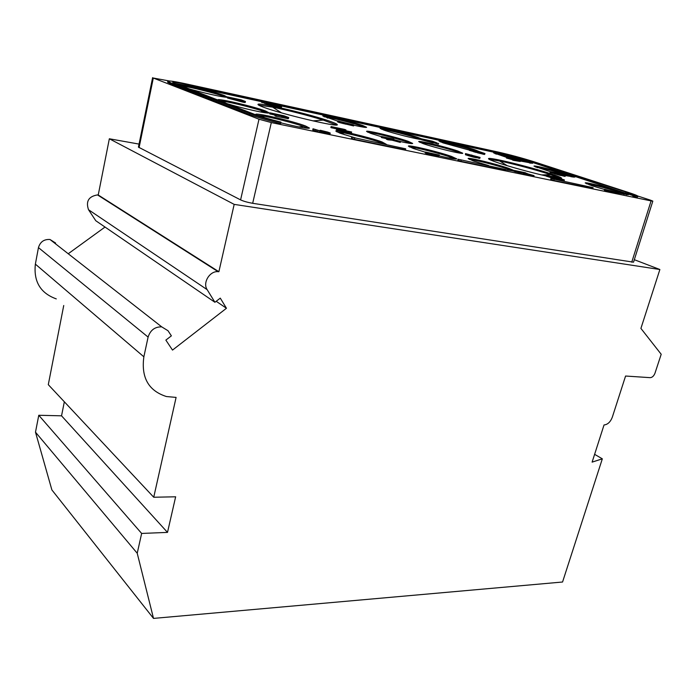 <?xml version="1.0" encoding="UTF-8"?>
<svg xmlns="http://www.w3.org/2000/svg" width="696" height="696" viewBox="0 0 696 696"><rect width="100%" height="100%" fill="white"/><g stroke="black" fill="none" stroke-linecap="round" stroke-linejoin="round"><path stroke-width="1.04" d="M616.934 192.635L616.665 193.523L617.961 193.949L618.779 194.088L619.057 193.21L617.683 192.583L604.633 189.295L604.824 190.486L613.176 192.957L613.446 192.07L606.338 189.808L618.239 193.062L628.41 194.715L621.467 191.861C608.861 187.676 584.823 181.76 585.206 182.944L591.678 185.649L604.572 189.512M169.224 80.953L153.311 78.039L258.999 119.225L271.318 122.583L651.082 200.9L652.822 201.109L650.473 200.152L637.78 196.02M280.845 122.818C297.958 127.081 307.51 128.83 309.494 128.081L305.544 125.993C293.19 121.191 255.188 112.326 255.719 114.431L256.163 114.944M225.278 103.078C240.103 107.932 269.83 114.501 268.987 112.787L265.672 111.038C254.449 106.662 217.213 97.962 217.778 99.893L218.179 100.337M400.531 141.584C408.195 143.28 412.241 143.889 412.676 143.428L408.126 141.314C396.363 137.112 366.053 129.856 366.54 131.396L370.655 133.354L381.512 136.729M386.428 144.376L381.974 141.923C369.315 137.234 335.289 129.195 335.785 131.048L339.952 133.171L355.499 137.956M439.072 155.826C450.06 158.444 455.967 159.471 456.802 158.897L451.469 156.417C438.68 151.85 407.926 144.49 408.378 146.143L413.224 148.439L425.413 152.233M514.414 170.668L508.776 168.362C495.97 163.917 467.668 157.079 468.103 158.558L473.498 161.011L488.74 165.605M505.54 169.754L514.283 171.129M457.811 151.023C446.11 146.96 418.235 140.227 418.696 141.601L423.212 143.654C434.652 147.7 463.519 154.669 462.736 153.216L457.811 151.023M565.526 175.601L574.835 177.132L568.937 174.705C557.296 170.842 533.571 165.013 533.971 166.135L550.231 171.66M185.084 87.583C198.873 92.081 227.966 98.562 227.105 96.996L224.364 95.552C214.281 91.611 177.941 83.085 178.533 84.842L178.785 85.156M353.794 125.21C361.868 127.029 366.139 127.725 366.618 127.29L362.807 125.524C352.08 121.678 322.3 114.544 322.814 115.971L337.725 121.121M421.611 138.895L417.905 137.451C407.056 133.675 379.555 127.029 380.033 128.325L383.94 130.1C393.231 133.388 417.922 139.548 421.463 139.47M479.483 151.693L474.785 149.762C463.884 146.064 438.55 139.896 439.002 141.071L443.369 142.967L469.495 150.136M520.39 161.028L532.649 163.299L527.498 161.176C516.615 157.557 493.142 151.798 493.568 152.859L506.61 157.374M546.343 176.01C531.657 172.765 509.063 166.553 497.457 162.594C491.437 160.541 488.453 159.236 488.514 158.688C487.966 156.574 530.831 167.031 551.45 173.983C558.201 176.227 561.594 177.671 561.62 178.298L560.036 178.498M263.158 107.088C259.625 105.775 257.903 104.896 257.981 104.444C257.337 101.729 312.313 114.762 331 121.652C335.22 123.166 337.316 124.184 337.273 124.706C339.17 127.699 280.81 113.909 263.158 107.088M633.021 195.611L530.387 161.742L499.937 153.546L500.154 152.772L530.613 160.967L625.843 191.948L633.125 195.272L638.032 196.342C637.98 195.82 634.883 194.558 628.74 192.548L533.449 161.585C521.983 157.975 510.046 154.764 497.631 151.946L186.093 83.894C174.687 81.441 168.589 80.536 167.797 81.18L170.851 82.85L249.394 113.213C256.485 115.884 266.986 118.99 280.906 122.539L280.88 122.104C269.126 119.112 260.243 116.484 254.214 114.222L172.712 82.398C173.365 81.841 178.524 82.606 188.172 84.686L500.154 152.772M633.125 195.272L632.855 196.141L637.127 197.359L638.032 196.342M167.797 81.18L167.588 82.172L170.642 83.851L249.142 114.327C256.224 117.006 266.725 120.112 280.645 123.662L280.906 122.539M261.557 101.668L187.972 85.651L173.8 83.181M275.599 104.722L499.937 153.546M506.662 157.2L513.796 159.549L520.495 160.672L506.662 157.2L506.436 158.009L512.56 159.749M512.726 159.193L512.491 160.01L513.57 160.367L520.26 161.472L520.495 160.672M561.193 175.505L565.065 176.419L565.543 175.557L559.923 173.617L550.258 171.564L550.014 172.408L560.524 175.488L561.185 175.531L561.246 174.6L561.846 174.774L561.594 175.618M613.376 192.305L616.7 193.401M469.426 150.414L483.207 154.225L484.607 154.46L484.982 153.572L479.762 151.754L469.652 149.57L469.426 150.414M555.208 178.559L559.123 179.698L559.384 178.794L553.981 176.993L556.739 177.915M559.219 179.368L564.134 180.847L564.395 179.942L556.904 177.454L546.551 175.288L546.29 176.184L555.086 178.968L555.356 178.063L549.118 175.975L552.537 177.115M432.033 141.244L437.236 143.011L432.355 141.184L421.619 138.861L421.393 139.731L431.972 142.697L433.347 142.993L433.573 142.132L429.067 140.601L431.938 141.575M433.434 142.654L438.376 144.159L438.602 143.298M472.593 155.608L480.075 157.444L465.58 153.616L465.441 154.738L473.097 157.044L476.603 157.783L476.847 156.878L472.532 155.817M476.717 157.374L477.587 157.679M477.795 156.939L477.543 157.835L478.691 158.227L479.822 158.34L480.075 157.444M514.466 170.468L526.881 173.991L522.913 173.339L534.058 175.653L522.374 172.277L525.584 172.773L514.466 170.468L514.196 171.416L521.548 173.217M521.643 172.904L521.365 173.861L522.644 174.296L533.788 176.593L534.058 175.653M339.648 121.356L337.777 120.904L337.551 121.826L338.917 122.418L353.611 125.941L353.838 125.028L352.837 124.68L339.631 121.417M439.272 155.069L425.474 152.032L425.204 153.042L432.555 155.652L434.173 155.982L434.443 154.964L428.31 152.798L439.272 155.069L439.002 156.078L434.4 155.121M275.642 104.548L261.644 101.303L272.51 103.8L265.846 102.834L277.991 105.783L267.977 103.608L267.76 104.539L268.673 104.87L281.384 107.628L281.593 106.697L280.21 106.201L266.603 102.912L275.642 104.548L275.52 105.07M261.644 101.303L261.426 102.225L264.497 103.025M264.645 102.399L264.428 103.321L267.812 104.296M331.096 126.559L343.763 129.404L336.699 128.595L338.343 129.195L351.654 132.005L339.239 129.221L345.982 129.952L344.355 129.36L331.096 126.559L330.852 127.568L336.612 128.951M336.699 128.595L336.446 129.613L338.091 130.213L351.41 133.006L351.654 132.005M243.548 102.303L245.218 102.46L245.436 101.486L241.26 99.885L227.566 96.927L227.348 97.91L228.262 98.249L243.548 102.303L243.774 101.32L244.487 101.451L244.27 102.434M322.248 130.883L327.964 132.449L327.311 133.658L329.869 134.25L330.278 133.058L327.572 132.049L320.473 130.326L319.838 131.013M320.003 130.352L322.222 131.387L320.691 131.231L313.009 128.769L312.765 130.03L317.611 131.753L324.171 133.101L324.432 132.005L322.204 130.97M324.327 132.449L327.372 133.415M269.883 112.796L280.201 115.623L275.198 114.796L274.964 115.841L276.173 116.302L288.318 118.72L288.77 117.607L288.196 117.346L284.038 115.797L269.883 112.796L269.639 113.84L275.12 115.162M381.565 136.503L390.012 138.626L386.724 138.321L388.211 138.852L392.248 139.235L400.565 141.462L388.986 138.226L393.884 139.113L381.565 136.503L381.321 137.469L386.619 138.739M386.724 138.321L386.48 139.296L387.959 139.826L392.005 140.192L400.313 142.428L400.565 141.462M351.715 137.173L351.454 138.243L354.403 139.331L405.437 149.866L405.707 148.831L351.715 137.173L405.707 148.831M458.081 159.245L457.811 160.237L460.917 161.324L505.331 170.494L505.6 169.528L458.081 159.245L505.6 169.528M550.901 178.498L550.632 179.429L553.833 180.508L592.827 188.555L593.096 187.659L550.901 178.498L593.096 187.659M152.615 77.647L138.434 147.126L240.59 199.891C243.644 201.292 247.672 202.423 252.674 203.302L633.534 262.192L652.822 201.109M64.337 401.783L61.544 415.825L167.501 532.397L175.644 496.796L153.738 497.24L176.097 397.407L166.422 396.537C148.553 390.813 141.027 377.563 143.863 356.804L148.1 337.09C150.353 330.139 154.886 326.728 161.716 326.859L168.006 330.731L171.381 335.846L165.857 340.1L172.512 350.088L226.452 308.267L220.284 298.14L214.916 302.273L207.147 289.649C202.44 282.811 209.705 270.84 218.074 271.649L218.883 271.718L234.178 204.38L659.878 269.517L634.317 259.695M234.178 204.38L109.342 138.782L139.052 144.089M659.878 269.517L640.912 328.408L661.2 354.273L654.988 373.178C653.857 376.014 652.248 377.51 650.168 377.658L625.573 376.031L612.289 417.269C610.418 422.02 607.669 424.586 604.032 424.96L592.113 462.127L602.327 458.829L562.559 582.013L153.511 618.405L137.225 553.25L141.645 533.44L38.776 415.268L61.544 415.825M167.501 532.397L141.645 533.44M153.738 497.24L48.294 384.662L63.736 305.5M137.225 553.25L35.487 432.173L38.776 415.268M153.511 618.405L51.887 489.932L35.487 432.173M602.327 458.829L594.61 454.331M214.916 302.273L95.77 220.719L88.531 209.74C85.66 201.335 88.653 196.394 97.51 194.915L98.232 195.002L109.342 138.782M68.225 253.753L105.018 227.053M56.28 298.897C40.472 293.19 33.504 281.61 35.365 264.132L38.454 247.619C40.203 241.834 44.048 239.12 49.999 239.502L55.61 243.026M218.883 271.718L98.232 195.002M226.452 308.267L216.204 301.281M308.267 128.334L303.595 126.454C293.79 122.966 272.119 117.459 261.748 115.832L257.094 115.266M589.434 184.884L588.016 183.988C597.594 185.858 608.661 188.773 621.206 192.705L626.835 194.749M588.016 183.988L586.493 183.761M537.382 167.719L536.381 167.092C542.523 168.067 559.767 172.564 568.702 175.514L573.226 177.141M536.381 167.092L535.337 166.936M496.352 154.181L495.683 153.773C501.503 154.669 518.807 159.149 527.272 161.959L530.996 163.273M495.683 153.773L494.987 153.668M442.447 142.645L441.421 142.019C447.798 142.993 466.146 147.726 474.559 150.58L475.046 150.736M441.421 142.019L440.359 141.862M384.201 130.187L382.8 129.326C389.83 130.387 409.37 135.416 417.687 138.295L420.654 139.4M382.8 129.326L381.33 129.117M423.742 143.837L421.898 142.671C429.336 143.828 448.763 148.857 457.568 151.911L461.283 153.311M421.898 142.671L419.914 142.402M474.315 161.289L471.905 159.723C479.848 161.011 499.084 166.04 508.515 169.293L513.257 171.112M471.905 159.723L469.226 159.367M560.689 178.515L550.771 174.696C537.347 170.233 513.396 163.821 499.641 160.985L489.184 159.34M415.669 149.275L412.763 147.369C421.506 148.77 441.89 154.077 451.208 157.383L455.462 159.062M412.763 147.369L409.457 146.943M372.621 134.024L370.272 132.527C378.52 133.797 399.121 139.122 407.891 142.236L411.284 143.559M370.272 132.527L367.688 132.188M327.694 118.103L325.928 117.015C333.628 118.163 354.421 123.496 362.581 126.402L365.156 127.385M325.928 117.015L324.058 116.763M379.903 143.019L381.547 142.88L384.227 143.915M381.547 142.88C372.334 139.522 350.645 133.902 340.918 132.362L336.803 131.866M260.06 111.891L264.036 111.551L267.682 112.996M264.036 111.551C254.814 108.254 232.586 102.651 222.798 101.172L219.188 100.729M219.971 96.318L223.016 96.1L225.713 97.153M223.016 96.1C214.446 93.029 191.765 87.348 182.639 86.008L180.168 85.695M336.42 124.984L323.266 120.095C306.649 115.04 289.771 110.734 272.641 107.158L258.625 105.113M637.127 197.359L637.397 196.489M513.796 159.549L513.57 160.367M510.89 158.314L510.655 159.123M507.723 157.548L507.497 158.357M518.964 160.263L511.882 158.549L518.964 160.263M550.258 171.564L561.202 174.705L560.95 175.549M560.776 174.635L560.524 175.488M559.741 174.418L559.497 175.27M558.923 174.226L558.679 175.07M557.513 173.852L557.261 174.705M556.104 173.461L555.86 174.313M554.921 173.095L554.668 173.948M561.846 174.774L565.309 175.575L565.065 176.419M564.891 175.505L564.647 176.358M564.073 175.331L563.821 176.184M563.255 175.14L563.012 175.984M559.862 173.739L563.943 175.105L559.767 174.044M559.393 174.209L552.659 172.208L559.453 174.078M604.633 189.295L612.184 191.783L611.914 192.67M612.184 191.783L613.446 192.07M610.479 191.322L610.209 192.218M609.191 190.956L608.922 191.844M607.904 190.556L607.634 191.444M605.964 189.912L605.694 190.8M605.094 189.599L604.824 190.486M604.659 189.408L604.389 190.295M618.239 193.062L617.961 193.949M616.438 192.322L616.169 193.201M614.498 191.687L614.229 192.566M613.428 191.356L613.237 192M612.376 191.061L612.184 191.661M611.323 190.791L611.132 191.391M610.279 190.547L610.105 191.104M469.652 149.57L484.842 153.625L484.607 154.46M484.338 153.555L484.103 154.399M483.442 153.39L483.207 154.225M480.205 152.694L479.97 153.529M478.944 152.398L478.717 153.242M477.726 152.093L477.491 152.937M476.142 151.667L475.907 152.511M474.994 151.337L474.768 152.18M473.889 150.989L473.663 151.832M479.535 151.832L482.372 153.033L472.01 150.206L479.535 151.832L479.387 152.389M546.551 175.288L554.025 177.784L553.755 178.689M554.025 177.784L555.356 178.063M556.835 177.584L563.081 179.672L562.812 180.569M563.081 179.672L564.395 179.942M552.659 176.714L558.062 178.515L557.792 179.42M558.062 178.515L559.384 178.794M421.619 138.861L422.655 139.217L422.42 140.079M422.655 139.217L427.701 140.305L427.475 141.166M437.236 143.011L437.01 143.872M427.701 140.305L432.199 141.836L431.972 142.697M432.199 141.836L433.573 142.132M465.398 153.677L473.35 156.139L473.097 157.044M473.35 156.139L476.847 156.878M472.219 155.878L471.975 156.783M470.522 155.417L470.27 156.322M469.287 155.06L469.043 155.965M468.103 154.686L467.851 155.591M466.398 154.103L466.146 155.008M465.685 153.833L465.441 154.738M479.909 157.505L479.666 158.41M478.944 157.322L478.691 158.227M477.656 156.713L477.413 157.609M471.731 154.999L471.575 155.591M515.727 170.894L515.458 171.842M520.956 171.982L520.686 172.921M526.846 173.208L526.698 173.739M522.913 173.339L522.644 174.296M337.777 120.904L345.912 123.323L345.686 124.245M345.912 123.323L353.838 125.028M344.459 122.983L344.233 123.905M343.102 122.644L342.876 123.566M341.405 122.191L341.179 123.114M340.231 121.844L340.005 122.766M339.143 121.496L338.917 122.418M338.482 121.261L338.256 122.183M337.917 121.026L337.69 121.948M425.474 152.032L432.825 154.634L432.555 155.652M432.825 154.634L434.443 154.964M265.846 102.834L265.637 103.765M262.54 101.633L262.322 102.556M267.977 103.608L268.891 103.939L268.673 104.87M268.891 103.939L281.593 106.697M332.175 126.95L331.931 127.96M345.982 129.952L345.825 130.604M338.343 129.195L338.091 130.213M227.566 96.927L242.608 101.068L242.382 102.051M242.608 101.068L243.774 101.32M241.573 100.816L241.355 101.807M239.937 100.389L239.72 101.381M238.45 99.972L238.223 100.955M237.388 99.624L237.162 100.607M234.63 98.597L234.413 99.572M228.479 97.266L228.262 98.249M244.487 101.451L245.192 101.529L244.966 102.503M239.293 100.059L236.379 98.971L240.738 99.911L243.835 101.111L239.293 100.059M240.738 99.911L240.616 100.45M327.581 132.562L328.747 132.997L328.477 134.093M326.798 132.014L326.537 133.11M325.911 131.735L325.65 132.823M324.719 131.396L324.458 132.484M313.009 128.769L323.962 132.04L323.701 133.136M323.962 132.04L324.432 132.005M323.109 131.927L322.84 133.023M321.543 131.605L321.274 132.701M319.899 131.196L319.638 132.301M317.872 130.648L317.611 131.753M316.48 130.23L316.21 131.326M315.201 129.804L314.94 130.9M313.67 129.23L313.4 130.326M313.026 128.934L312.765 130.03M320.604 130.735L320.499 131.179M320.151 130.509L320.012 131.057M328.747 132.997L330.13 133.154L329.869 134.25M329.478 133.119L329.208 134.215M277.269 114.535L277.13 115.118M270.909 113.187L270.666 114.222M275.198 114.796L288.562 117.676L288.318 118.72M287.883 117.615L287.639 118.659M287.161 117.494L286.917 118.537M285.952 117.241L285.708 118.276M284.873 116.98L284.629 118.024M283.142 116.528L282.898 117.572M281.845 116.145L281.602 117.189M276.416 115.249L276.173 116.302M282.358 116.136L279.079 114.918L283.577 115.867L287.091 117.224L282.358 116.136M283.577 115.867L283.437 116.467M382.67 136.894L382.426 137.86M386.889 137.782L386.75 138.33M392.248 139.235L392.005 140.192M388.211 138.852L387.959 139.826M354.403 139.331L354.664 138.252M460.917 161.324L461.196 160.324M553.833 180.508L554.103 179.577M631.742 262.192L651.082 200.9M218.683 271.701L98.049 194.976M207.147 289.649L88.531 209.74M148.1 337.09L38.454 247.619M143.863 356.804L35.365 264.132M139.078 147.674L153.311 78.039M240.59 199.891L258.999 119.225M252.674 203.302L271.318 122.583M459.925 152.755L459.212 152.581M530.387 161.742L530.613 160.967M187.972 85.651L188.172 84.686M249.142 114.327L249.394 113.213M170.642 83.851L170.851 82.85M625.582 192.792L625.843 191.948M218.074 271.649L97.51 194.915M161.716 326.859L49.999 239.502M298.715 126.933L303.595 126.454M264.376 117.589L261.748 115.832M623.694 194.219L625.408 194.175M571.042 176.775L572.242 176.749M529.56 163.047L530.343 163.021M417.644 138.93L419.279 138.861M457.255 152.668L459.43 152.572M507.871 170.242L510.76 170.094M541.618 174.922L550.771 174.696M507.306 165.718L499.641 160.985M448.911 158.036L452.391 157.809M380.312 143.054L380.451 142.497M406.116 142.758L408.883 142.593M361.363 126.802L363.408 126.698M344.424 134.693L340.918 132.362M226.244 103.382L222.798 101.172M185.319 87.661L182.639 86.008M312.922 120.878L323.266 120.095M281.523 112.865L272.641 107.158"/></g></svg>
